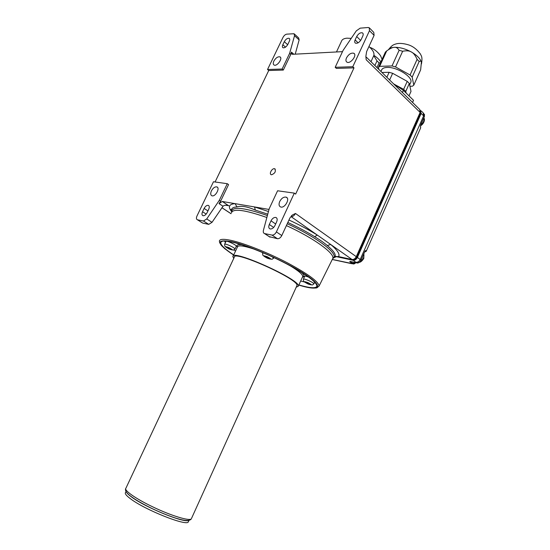 <?xml version="1.0" encoding="UTF-8"?>
<svg xmlns="http://www.w3.org/2000/svg" width="550" height="550" viewBox="0 0 550 550"><rect width="100%" height="100%" fill="white"/><g stroke="black" fill="none" stroke-linecap="round" stroke-linejoin="round"><path stroke-width="0.82" d="M188.54 521.386L188.292 521.943C186.546 526.419 145.028 509.933 130.556 498.816C126.266 495.626 124.603 493.508 125.572 492.47L126.012 491.521M284.309 41.683C285.828 39.139 287.43 38.026 289.121 38.328C289.905 38.823 289.96 39.82 289.3 41.326L287.822 44.412C286.309 46.943 284.714 48.063 283.03 47.768C282.232 47.273 282.171 46.262 282.837 44.742L284.309 41.683L287.671 44.708M369.689 28.201L373.787 32.395L374.089 35.372L366.616 51.597L365.867 56.382L366.204 59.771L420.138 112.427L419.65 109.402L366.389 57.207M409.915 86.247L412.356 86.226L413.779 85.188L412.177 77.11L410.08 74.992L395.546 66.935L392.013 65.938L379.658 66.337L378.366 67.464L378.916 69.479M380.944 71.472L381.528 70.201C382.106 68.496 383.962 67.567 387.097 67.43C396.77 66.756 413.132 77.062 410.816 82.259L410.52 82.919M412.177 77.11L419.176 61.49C420.53 60.809 421.266 61.119 421.382 62.418L420.647 69.823L413.779 85.188M273.859 61.098C275.749 57.894 277.771 56.485 279.909 56.856C283.14 58.101 277.09 66.708 274.134 65.072C273.068 64.433 272.979 63.106 273.859 61.098M289.623 53.35L294.539 35.709L294.071 33.722L286.777 34.141C285.292 34.444 284.041 35.516 283.016 37.366L267.534 69.506L282.123 69.032L289.623 53.35L290.799 54.395L291.431 52.106L291.947 54.182L292.614 54.299L342.499 51.645M356.696 36.534C358.442 33.633 360.353 32.409 362.443 32.876C363.323 33.454 363.426 34.526 362.759 36.101L361.185 39.497C359.453 42.391 357.541 43.608 355.465 43.161C354.564 42.577 354.454 41.491 355.128 39.902L356.696 36.534L360.649 40.446M369.483 30.676L369.188 27.693L368.184 27.507L360.161 28.16L356.311 30.862L343.056 50.449L335.191 67.299L352.804 66.722L369.483 30.676L374.089 35.372M269.136 236.603L277.434 238.707C279.139 238.817 280.596 237.765 281.793 235.551L276.382 231.914L294.326 193.126L295.646 194.095L354.001 67.856L336.387 68.406L335.191 67.299M354.001 67.856L352.804 66.722M215.077 181.988L268.723 70.517L283.305 70.063L290.799 54.395M225.459 205.232L228.367 205.631C226.133 204.916 224.352 205.116 223.011 206.243L212.018 222.324L208.752 224.359L202.751 223.101L197.457 219.787L203.459 221.018L206.724 218.962L219.306 200.331L220.619 201.197L228.559 184.594L227.267 183.7L213.476 181.761L196.948 216.061C196.13 218.02 196.274 219.258 197.381 219.766L202.097 222.722M220.619 201.197L219.003 203.596L222.317 201.486L235.091 203.651L236.995 206.917C241.216 205.528 247.342 206.594 255.358 210.107L254.499 206.931L235.091 203.651C228.924 204.126 227.803 206.834 231.715 211.771M268.462 211.509L254.499 206.931L269.019 209.447M271.556 174.776L271.267 174.708C268.661 173.979 272.278 167.75 274.711 168.774C276.141 171.339 275.089 173.339 271.556 174.776M294.326 193.126L277.585 190.774L269.211 208.718L263.416 230.361C263.038 232.066 263.402 233.131 264.522 233.558L272.016 235.097L277.434 238.707M373.883 55.33C377.204 57.544 379.521 59.785 380.834 62.061M379.658 66.337L386.698 50.916L385.385 52.106L378.366 67.464M381.968 72.469L389.132 72.297L386.87 77.275M420.434 111.444L420.434 113.389L356.73 257.317C355.919 258.844 354.867 259.552 353.574 259.442L353.402 259.407M283.305 70.063L282.123 69.032M268.723 70.517L267.534 69.506M294.463 34.086L298.664 37.95L299.138 39.93L295.219 54.161M288.963 220.007C299.496 224.867 308.949 229.9 317.336 235.091L330.715 244.496L327.284 245.527C333.211 250.449 335.823 254.066 335.115 256.369L334.297 257.51L336.689 256.548L338.553 256.589L352.062 259.504C353.781 259.648 355.19 258.699 356.269 256.657L420.138 112.427M412.562 102.458L413.524 100.299L403.391 90.372L393.436 83.71M386.698 50.916C390.191 48.448 392.741 47.252 394.357 47.321C399.637 47.176 405.316 48.73 411.386 51.989C417.237 55.412 420.571 58.891 421.382 62.418L421.451 62.989M388.465 49.679C389.531 48.29 391.49 47.499 394.357 47.321C396.11 47.052 397.698 48.042 399.121 50.284L392.013 65.938M336.256 256.63L353.196 260.294C354.915 260.446 356.317 259.497 357.404 257.462L421.142 113.41L424.353 116.655L420.647 125.056L420.461 126.507M365.441 250.683L365.991 250.518L364.973 251.178L361.034 260.095L357.404 257.462M346.507 57.867C348.679 54.216 351.093 52.676 353.739 53.24C357.569 54.897 350.494 64.254 346.988 62.177C345.771 61.421 345.606 59.984 346.507 57.867M365.413 250.704L364.939 251.261M353.196 260.294L356.689 262.852L349.931 261.374L356.689 262.852C358.469 263.079 359.92 262.157 361.034 260.095L360.999 260.171M364.973 251.178L361.075 260.15C359.59 262.529 358.132 263.429 356.703 262.866L356.84 262.886M126.527 492.312C127.229 493.487 128.872 495.014 131.45 496.897C145.214 507.389 184.484 523.408 188.636 520.376M309.719 283.882L309.65 284.377L305.979 282.755L304.968 281.971L306.082 282.116L310.152 284.123M309.554 284.24L310.049 284.364M303.401 279.125L304.666 276.327C304.872 275.921 306.219 276.183 308.708 277.118M224.455 241.031L225.411 242.577M234.046 249.961L235.565 250.999M300.678 281.009L304.473 281.992M224.668 244.159L225.968 241.416C226.256 240.976 227.865 241.381 230.773 242.619C234.163 244.193 236.019 245.383 236.342 246.18L236.294 246.283M231.241 249.446L226.174 247.046L231.351 249.219M269.273 258.177L269.225 258.72L266.874 257.764L264.241 256.121L265.306 256.211L269.706 258.39M269.101 258.541L269.589 258.651M296.725 286.076L296.959 285.567C299.447 279.503 232.526 249.384 234.266 257.311L125.964 488.125C123.365 490.009 135.713 498.788 153.058 507.011C171.249 515.776 189.667 521.331 191.331 518.822C190.664 520.135 188.643 520.658 185.288 520.389C182.655 519.963 182.572 520.128 175.917 518.189C168.685 515.838 160.861 512.689 152.426 508.729C145.379 505.312 139.343 501.985 134.303 498.761C128.631 494.835 129.209 495.007 127.469 493.419C125.668 491.404 125.077 489.796 125.703 488.606M296.209 287.217L298.341 286.172C300.96 279.854 231.048 248.387 232.897 256.678L233.743 258.431M334.297 257.51L333.114 258.349M327.284 245.527C323.984 242.729 319.756 239.779 314.614 236.679L317.336 235.091L291.108 216.659C292.827 216.721 294.278 215.648 295.46 213.462L292.414 215.009L289.912 217.951L281.793 235.551M336.462 51.989L341.481 41.264C342.086 39.456 343.929 38.424 346.995 38.17L351.223 38.383M368.954 46.523C372.845 49.961 374.474 52.938 373.842 55.468L373.478 56.265M332.709 258.637L334.001 257.159C336.504 252.182 315.088 236.417 287.244 223.733M332.379 259.366L332.881 258.28C334.448 253.11 313.356 237.868 286.392 225.583M266.86 217.498C244.791 209.811 232.98 208.258 231.413 212.843M406.134 93.06L405.769 91.41L403.645 89.327L393.704 83.971M405.769 91.41L409.331 83.449L410.994 91.424L409.007 95.872M276.382 231.914C275.172 234.142 273.721 235.201 272.016 235.097M279.73 201.479C281.524 198.248 283.635 196.797 286.055 197.127C290.503 198.268 284.893 208.581 280.692 206.986C278.912 206.154 278.589 204.318 279.73 201.479M271.012 220.825L269.308 224.489C268.393 226.806 268.661 228.291 270.119 228.944C271.968 229.164 273.57 228.03 274.931 225.562L276.643 221.87C277.551 219.574 277.282 218.103 275.853 217.449C273.996 217.222 272.381 218.343 271.012 220.825L275.66 223.988M204.119 208.443L202.538 211.743C201.657 213.84 201.816 215.167 203.005 215.717C204.511 215.868 205.886 214.83 207.123 212.616L208.718 209.296C209.584 207.212 209.426 205.893 208.258 205.343C206.738 205.191 205.363 206.222 204.119 208.443L207.941 210.904M211.42 190.871C213.042 187.983 214.837 186.656 216.803 186.876C220.454 187.749 215.407 197.086 211.977 195.793C210.519 195.092 210.334 193.456 211.42 190.871M219.306 200.331L227.267 183.7M376.963 67.567L379.081 62.948L380.586 62.604M389.132 72.297L392.659 73.308L407.227 81.352L409.331 83.449M233.736 254.897C225.204 249.329 220.88 245.279 220.763 242.756C220.983 240.687 224.888 240.494 232.485 242.165C245.259 245.053 267.864 254.072 286.543 263.835C306.226 274.423 316.36 281.827 316.938 286.041C316.209 288.599 310.2 288.228 298.904 284.934M421.142 113.41L420.351 110.241M424.497 114.373L424.38 116.738L423.706 113.355M407.227 81.352L403.645 89.327M332.337 259.449L352.701 263.704C353.526 264.282 354.571 263.938 355.829 262.673L352.701 263.704L352.385 263.526L352.797 263.251L355.692 262.646M399.121 50.284L402.648 51.253C406.594 50.483 409.509 50.731 411.386 51.989C413.414 52.917 415.319 55.371 417.106 59.338L419.176 61.49M417.106 59.338L410.08 74.992M389.634 79.984L392.659 73.308M365.881 56.691L366.204 59.771M373.759 55.653L377.004 60.899L374.88 65.526M377.004 60.899L379.081 62.948M395.546 66.935L402.648 51.253M358.091 42.818L355.128 39.902M219.003 203.596L223.011 206.243M212.018 222.324L206.724 218.962M203.459 221.018L208.752 224.359M419.925 112.901L420.434 113.389M423.803 118.044C424.511 120.436 423.486 122.774 420.709 125.049M294.539 35.709L299.138 39.93M293.81 54.237L291.431 52.106M352.062 259.504L330.715 244.496C337.507 250.216 340.12 254.244 338.553 256.589M420.558 126.864L420.551 128.116M421.211 110.928L423.143 112.805L423.638 115.837L360.209 259.449C359.129 261.477 357.734 262.419 356.008 262.268M366.053 251.467L365.991 250.518M365.434 251.762L365.386 250.718M364.753 251.817L365.097 251.783M307.966 282.624C303.401 281.05 303.332 281.462 307.773 283.869C312.338 285.45 312.4 285.038 307.966 282.624M308.784 280.61C305.539 279.235 303.738 278.774 303.359 279.221L303.6 281.153C303.229 281.332 304.989 282.391 308.88 284.329L312.414 284.982L313.913 283.869C313.658 283.154 311.953 282.067 308.784 280.61M313.864 283.965L314.689 282.136M263.814 253.076L262.584 253.206L262.797 255.214L267.218 258.177L272.037 259.318L273.597 258.163L272.278 256.836M273.543 258.28L273.866 257.579M301.517 272.312C304.459 275.11 304.762 276.719 302.424 277.152M237.366 247.163C236.163 245.101 237.586 244.282 241.629 244.709M228.759 247.548C224.517 246.111 224.696 246.62 229.281 249.088C233.53 250.539 233.358 250.023 228.759 247.548M229.426 245.479C226.511 244.241 224.909 243.829 224.62 244.255L224.792 246.125L228.752 248.854L233.344 250.119L235.001 249.026C234.678 248.236 232.815 247.053 229.426 245.479M234.953 249.129L236.342 246.18M267.176 256.692C262.543 255.131 262.604 255.647 267.362 258.239C271.996 259.806 271.934 259.291 267.176 256.692M265.485 256.926L265.781 256.279M266.874 257.764L267.218 257.015M267.774 258.163L268.159 257.324M191.586 518.265L296.959 285.567M233.166 256.107L237.407 247.081C237.916 244.97 243.451 245.644 254.011 249.088M290.153 265.753C298.526 270.841 302.72 274.416 302.734 276.471L302.472 277.049M227.418 247.844L227.693 247.246L227.425 247.864M308.234 283.841L308.564 283.099M229.611 249.006L229.969 248.256M228.766 248.634L229.082 247.954M307.368 283.456L307.684 282.769M267.389 215.531C244.571 207.653 232.678 206.264 231.701 211.358L231.722 211.674M255.358 210.107L267.754 214.17M287.829 222.461C297.763 227.047 306.687 231.784 314.614 236.679M231.633 210.616L231.577 210.024C231.591 208.127 233.393 207.096 236.995 206.917M221.911 207.68L231.028 213.668M228.827 205.817L222.317 201.486M363.818 253.942C364.382 257.029 363.124 259.607 360.051 261.663M350.075 261.408L349.793 261.718L352.385 263.526L350.989 263.512M402.421 92.517L403.391 90.372M206.188 214.081L202.538 211.743M356.73 257.317L356.152 256.912M231.763 241.711C215.497 238.893 216.123 243.347 233.654 255.076L224.847 248.772L221.423 245.52L219.718 242.818L219.367 241.147C219.587 238.989 223.616 238.762 231.474 240.474C244.709 243.437 268.201 252.794 287.595 262.941C308.034 273.948 318.532 281.641 319.089 286.021L317.185 287.616C317.137 288.241 311.272 288.489 302.672 286.213C320.987 291.197 323.379 286.096 304.15 273.714C285.168 261.381 249.377 245.589 231.763 241.711M298.822 285.113L302.658 286.199L298.822 285.113M285.526 47.149L282.837 44.742M268.593 209.316L268.978 209.584M356.269 256.657L295.46 213.462M352.797 263.251L350.206 261.442L349.793 261.718M306.082 282.673L306.329 282.123M273.673 227.432L269.308 224.489M270.064 237.167L264.639 233.585M420.537 126.576L420.674 125.139L424.291 116.792M350.247 263.409L353.066 263.835M332.31 259.511L351.752 263.697M289.541 38.713L289.121 38.328M410.816 82.259L409.633 84.899M279.909 56.856L280.479 57.358M362.979 33.419L362.443 32.876M369.916 47.383C373.746 48.689 377.272 51.432 380.49 55.612L382.092 59.318M225.913 205.205L228.367 205.631M423.823 118.002C425.226 119.075 424.243 123.661 420.496 125.84M336.689 256.548L335.115 256.369L332.881 258.28L319.089 286.028M420.578 126.679L420.668 127.848L366.252 251.192L364.739 251.852M189.035 520.293L188.292 521.943M262.838 252.663L262.632 253.096M265.808 256.293L265.499 256.96M298.341 286.172L302.734 276.471L303.6 276.368L302.445 277.111M237.49 246.751L237.394 247.094M231.688 212.039L231.577 210.024L230.904 209.378L231.694 211.241M221.884 207.721L231.007 213.716M363.887 253.777L363.804 258.452C362.113 260.996 360.601 262.288 359.253 262.322M208.869 205.741L208.258 205.343M216.803 186.876L217.566 187.392M221.189 241.856L220.763 242.756M275.289 169.201L274.711 168.774M291.424 215.827L292.414 215.009M286.055 197.127L287.127 197.897M353.739 53.24L354.482 53.955M276.719 218.048L275.853 217.449M373.842 55.468L370.982 61.703M306.364 282.129L306.103 282.714M388.417 49.713C392.178 44.983 393.332 44.997 394.398 44.461C395.416 44.199 399.053 41.951 408.966 44.997C413.27 46.537 417.106 49.562 420.468 54.072C421.066 55.901 422.751 56.224 421.465 63.951M269.954 237.139L264.522 233.558"/></g></svg>
